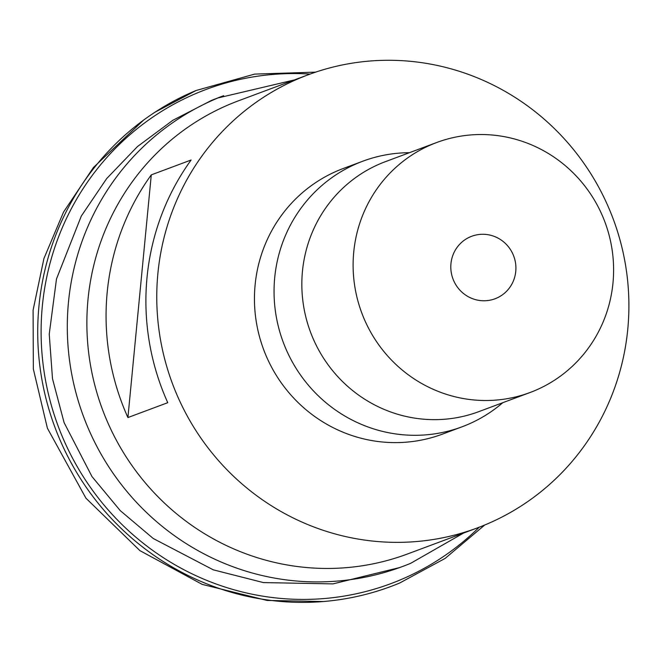 <?xml version="1.0" encoding="UTF-8"?>
<svg xmlns="http://www.w3.org/2000/svg" width="662" height="662" viewBox="0 0 662 662"><rect width="100%" height="100%" fill="white"/><g stroke="black" fill="none" stroke-linecap="round" stroke-linejoin="round"><path stroke-width="0.99" d="M294.416 79.92L217.963 97.951C193.627 108.105 171.491 121.841 151.565 139.161A251.568 244.717 69.5 0 0 83.602 416.762A251.568 244.717 69.5 0 0 316.858 581.915C349.404 581.915 380.691 575.708 410.721 563.288L463.582 533.051M308.244 74.756L238.361 100.847A241.837 235.258 69.5 0 0 230.533 103.934A241.837 235.258 69.5 0 0 104.091 413.725A241.837 235.258 69.5 0 0 407.527 553.978L477.418 527.887A241.837 235.258 69.5 0 0 485.238 524.801A241.837 235.258 69.5 0 0 611.68 215.001A241.837 235.258 69.5 0 0 308.244 74.756A241.837 235.258 69.5 0 0 300.424 77.843A241.837 235.258 69.5 0 0 173.982 387.634A241.837 235.258 69.5 0 0 477.418 527.887M151.284 174.876L191.111 160.005A241.837 235.258 69.5 0 0 167.751 402.686L127.915 417.557L151.284 174.876A241.837 235.258 69.5 0 0 127.915 417.557M409.43 152.699A141.767 137.911 69.5 0 0 362.85 161.189L343.247 168.504A141.767 137.911 69.5 0 0 265.487 354.269A141.767 137.911 69.5 0 0 442.415 434.131L462.018 426.816A141.767 137.911 69.5 0 0 502.764 402.703M362.85 161.189A141.767 137.911 69.5 0 0 285.09 346.946A141.767 137.911 69.5 0 0 462.018 426.816M436.688 142.52L385.416 161.66A133.426 129.793 69.5 0 0 312.232 336.495A133.426 129.793 69.5 0 0 478.75 411.665L530.022 392.525A133.426 129.793 69.5 0 0 603.214 217.69A133.426 129.793 69.5 0 0 436.688 142.52A133.426 129.793 69.5 0 0 363.504 317.355A133.426 129.793 69.5 0 0 530.022 392.525M496.103 298.347A33.357 32.446 69.5 0 0 513.547 255.615A33.357 32.446 69.5 0 0 471.692 236.276A33.357 32.446 69.5 0 0 470.616 236.698A33.357 32.446 69.5 0 0 453.172 279.43A33.357 32.446 69.5 0 0 495.027 298.777A33.357 32.446 69.5 0 0 496.103 298.347M196.01 90.537A266.472 259.223 69.5 0 0 154.891 112.275A266.472 259.223 69.5 0 0 143.596 120.103A266.472 259.223 69.5 0 0 54.987 427.445A266.472 259.223 69.5 0 0 323.329 601.535A266.472 259.223 69.5 0 0 336.991 600.037A266.472 259.223 69.5 0 0 399.649 583.032M310.081 74.078A263.799 256.616 69.5 0 0 197.814 92.721A263.799 256.616 69.5 0 0 61.657 435.017A263.799 256.616 69.5 0 0 399.409 580.268A263.799 256.616 69.5 0 0 479.238 527.192M399.798 567.524L332.969 583.892L263.393 582.585L213.23 569.817L153.27 538.512L120.244 510.625L91.977 476.557L64.09 422.613L52.505 378.755L49.236 334.136L56.485 278.975L81.302 216.06L106.64 178.624L137.464 146.567L172.774 120.335L211.666 100.326L223.64 95.676M143.596 120.103L93.425 167.511L63.56 212.022L43.924 258.536L33.1 310.122L33.348 369.032L47.399 428.215L85.936 498.18L139.914 550.635L202.208 584.389L267.076 600.442L323.329 601.535M154.891 112.275L196.043 90.52L254.647 74.103L315.625 72.141M484.7 525.024L445.121 558.414L399.699 583.015C379.541 591.389 358.638 597.058 336.991 600.037"/></g></svg>
